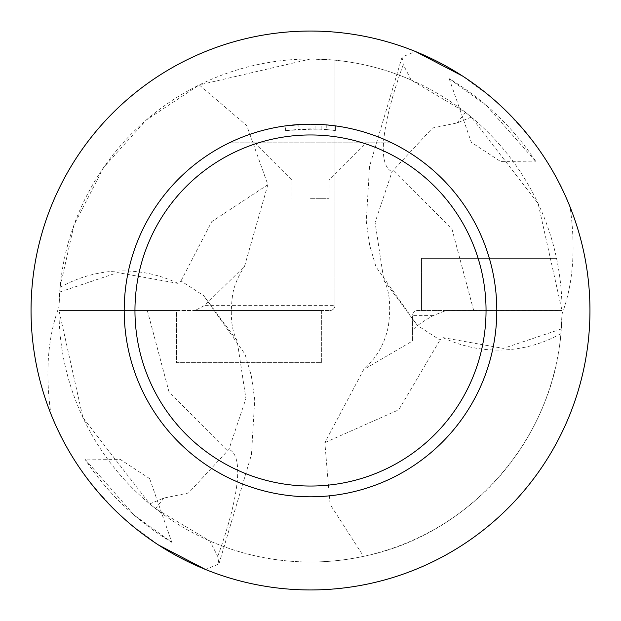 <?xml version="1.0" encoding="UTF-8"?>
<svg xmlns="http://www.w3.org/2000/svg" width="621" height="621" viewBox="0 0 621 621"><rect width="100%" height="100%" fill="white"/><g stroke="black" fill="none" stroke-linecap="round" stroke-linejoin="round"><path stroke-width="0.47" stroke-dasharray="3.1 2.33" d="M59.67 292.041L117.672 272.603L178.033 283.393L180.983 280.964L203.649 295.612L237.175 340.89L245.908 398.604L228.947 449.363L188.52 492.981L163.905 498.042L149.708 503.895L82.857 417.428L58.995 310.508L176.55 310.508L176.55 362.664L321.678 362.664L321.678 310.508L329.867 310.508L195.079 310.508L204.713 305.385L244.55 266.277L267.868 184.678L246.77 125.605L199.248 84.937L146.152 120.117L103.738 167.305L73.992 224.949L60.058 287.376L59.026 306.797C47.786 336.962 45.069 372.654 50.875 413.873A279.45 279.45 0 0 1 415.449 51.504L402.059 57.047L403.27 64.553L411.079 79.985L465.455 112.401L471.285 117.105L538.143 203.572L562.005 310.492A251.505 251.505 0 0 1 562.005 310.5A251.505 251.505 0 0 0 334.991 60.19L310.5 58.995A251.505 251.505 0 0 1 411.079 79.985M561.974 314.203A251.505 251.505 0 0 1 310.5 562.005A251.505 251.505 0 0 0 363.564 556.346C467.784 535.372 551.984 442.284 560.942 333.624L561.974 314.203C573.214 284.038 575.931 248.346 570.125 207.127A279.45 279.45 0 0 1 205.551 569.496L218.941 563.953L217.73 556.447L209.921 541.015L155.545 508.599L149.715 503.895M570.125 207.127C555.244 167.491 528.712 130.705 490.512 96.752L462.451 75.972M310.5 180.09L329.13 180.09L310.5 180.09M310.5 142.83L366.39 142.83L310.5 142.83M310.5 198.72L329.13 198.72L310.5 198.72M321.181 129.168L321.181 124.503L310.5 124.2A186.3 186.3 0 0 1 496.8 310.5A186.3 186.3 0 0 1 310.5 496.8A186.3 186.3 0 0 1 124.2 310.5A186.3 186.3 0 0 1 310.5 124.2L326.778 124.914L326.778 129.587L315.903 128.935L285.59 130.573L303.351 128.997L321.181 129.168L298.142 129.277L298.142 124.611L303.095 124.347M335.41 125.877L335.41 130.573L335.41 125.877A186.3 186.3 0 0 1 391.704 142.83A186.3 186.3 0 0 0 310.5 124.2L285.59 125.869L285.59 130.573M421.535 258.336L421.535 310.5L421.535 258.336L556.532 258.336L421.535 258.336M446.103 310.492L562.005 310.492L446.103 310.492L433.07 315.615C419.649 323.37 412.825 328.54 412.592 331.117L412.592 315.615A5.123 5.123 0 0 1 417.405 310.5L562.005 310.5L417.405 310.5A5.123 5.123 0 0 0 412.592 315.615L412.592 340.921L363.72 369.549L324.845 442.602L330.038 504.283L363.564 556.346M195.724 310.508L58.995 310.508A251.505 251.505 0 0 0 310.5 562.005A251.505 251.505 0 0 1 209.921 541.015M329.867 310.508A5.123 5.123 0 0 0 334.991 305.385L334.991 60.19L334.991 305.385A5.123 5.123 0 0 1 329.867 310.508A5.123 5.123 0 0 0 334.991 305.385L204.713 305.385M321.678 310.508L321.678 362.664L176.55 362.664L176.55 310.508L321.678 310.508M326.778 124.914L326.778 129.587L335.41 130.573A181.643 181.643 0 0 0 298.142 129.277M315.903 128.935L315.903 124.278M304.43 124.301L309.506 124.2M310.5 124.2A186.3 186.3 0 0 0 229.296 142.83A186.3 186.3 0 0 1 298.142 124.611M229.296 142.83L391.704 142.83L229.296 142.83M149.669 478.651L120.21 459.4L84.906 459.098L134.392 515.337L171.823 542.319L149.669 478.651M171.823 542.319A270.135 270.135 0 0 1 84.906 459.098M486.608 105.663L449.177 78.681A270.135 270.135 0 0 1 536.094 161.902L486.608 105.663M449.177 78.681L471.331 142.349L500.79 161.6L536.094 161.902M561.33 328.959L503.328 348.397L442.967 337.607L440.017 340.036L417.351 325.388L383.825 280.11L375.092 222.396L392.053 171.637L432.48 128.019L457.095 122.958L471.292 117.105M50.875 413.873C65.756 453.509 92.288 490.295 130.488 524.248L158.549 545.028M433.07 315.615L412.592 315.615A5.123 5.123 0 0 1 417.716 310.492M412.592 331.117L412.592 340.913M560.942 333.624A128.081 128.081 -156.7 0 1 442.967 337.607M60.058 287.376A128.081 128.081 23.3 0 1 178.033 283.393M59.026 306.797A251.505 251.505 0 0 1 310.5 58.995L199.248 84.937M457.095 122.958A234.35 48.492 118.1 0 0 465.455 112.401M473.668 310.492L452.041 229.25L393.217 169.851M324.845 442.602L398.775 409.79L440.017 340.036M403.27 64.553A234.35 48.492 118.1 0 0 392.053 171.637M217.73 556.447A234.35 48.492 -61.9 0 0 228.947 449.363M163.905 498.042A234.35 48.492 -61.9 0 0 155.545 508.599M147.332 310.508L168.959 391.75L227.783 451.149M267.868 184.678L211.753 221.619L180.983 280.964M329.13 198.72L329.13 180.09L366.39 142.83M254.61 142.83L291.87 180.09L291.87 198.72M383.825 280.11C389.577 290.512 391.09 305.858 388.358 326.141C385.012 343.18 376.8 357.649 363.72 369.549M402.059 57.047L369.495 166.568L366.297 221.309L369.627 245.124L375.992 266.875L417.351 325.388M218.941 563.953L251.505 454.432L254.703 399.691L251.373 375.876L245.008 354.125L203.649 295.612M237.175 340.89C231.478 330.496 229.941 315.258 232.58 295.185C233.744 286.661 237.734 277.02 244.542 266.277"/><path stroke-width="0.93" d="M310.5 31.05A279.45 279.45 0 0 1 589.95 310.5A279.45 279.45 0 0 1 310.5 589.95A279.45 279.45 0 0 1 31.05 310.5A279.45 279.45 0 0 1 310.5 31.05M462.451 75.972L415.449 51.504M310.5 134.959A175.541 175.541 0 0 1 486.041 310.5A175.541 175.541 0 0 1 310.5 486.041A175.541 175.541 0 0 1 134.959 310.5A175.541 175.541 0 0 1 310.5 134.959M285.59 125.869L298.142 124.611L310.5 124.2A186.3 186.3 0 0 1 496.8 310.5A186.3 186.3 0 0 1 310.5 496.8A186.3 186.3 0 0 1 124.2 310.5A186.3 186.3 0 0 1 310.5 124.2L321.181 124.503M326.778 124.914L335.41 125.877M303.095 124.347L304.43 124.301M309.506 124.2L310.5 124.2M158.549 545.028L205.551 569.496"/></g></svg>
